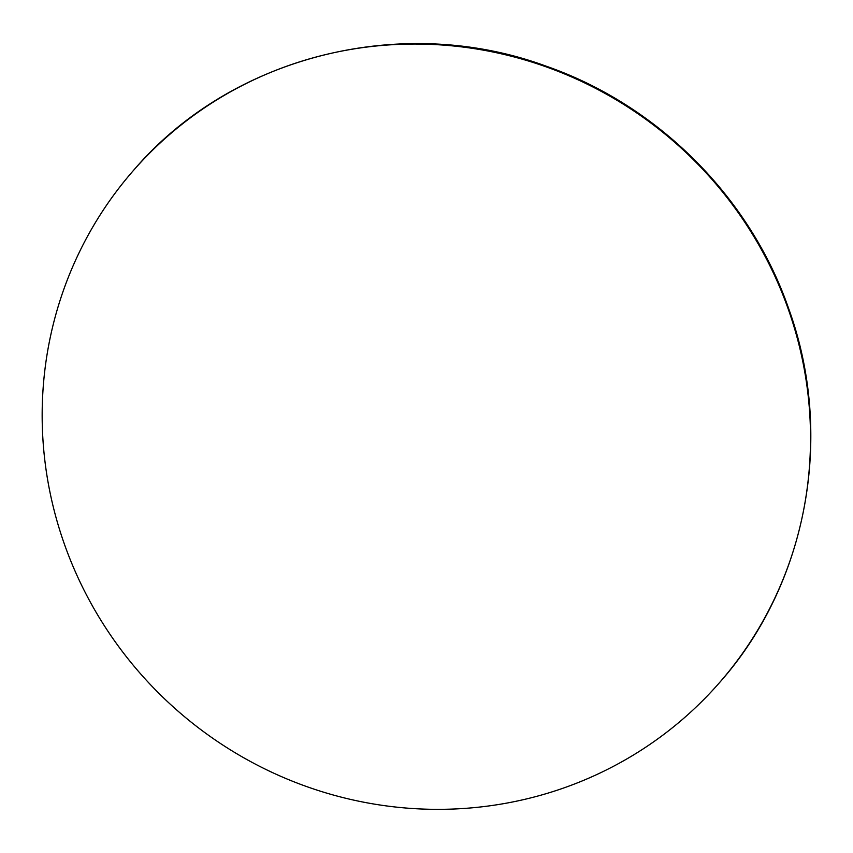 <?xml version="1.0" encoding="UTF-8"?>
<svg xmlns="http://www.w3.org/2000/svg" width="853" height="853" viewBox="0 0 853 853"><rect width="100%" height="100%" fill="white"/><g stroke="black" fill="none" stroke-linecap="round" stroke-linejoin="round"><path stroke-width="1.28" d="M64.455 544.31A389.16 377.602 -138.8 0 0 718.962 683.253A389.16 377.602 -138.8 0 0 788.236 309.095A389.16 377.602 41.2 0 0 133.718 170.152A389.16 377.602 41.2 0 0 64.455 544.31M133.718 170.152C231.216 56.021 401.72 13.104 545.792 66.044C657.492 104.759 749.862 196.915 788.556 308.296C834.938 435.595 807.482 584.177 718.962 683.253"/></g></svg>
